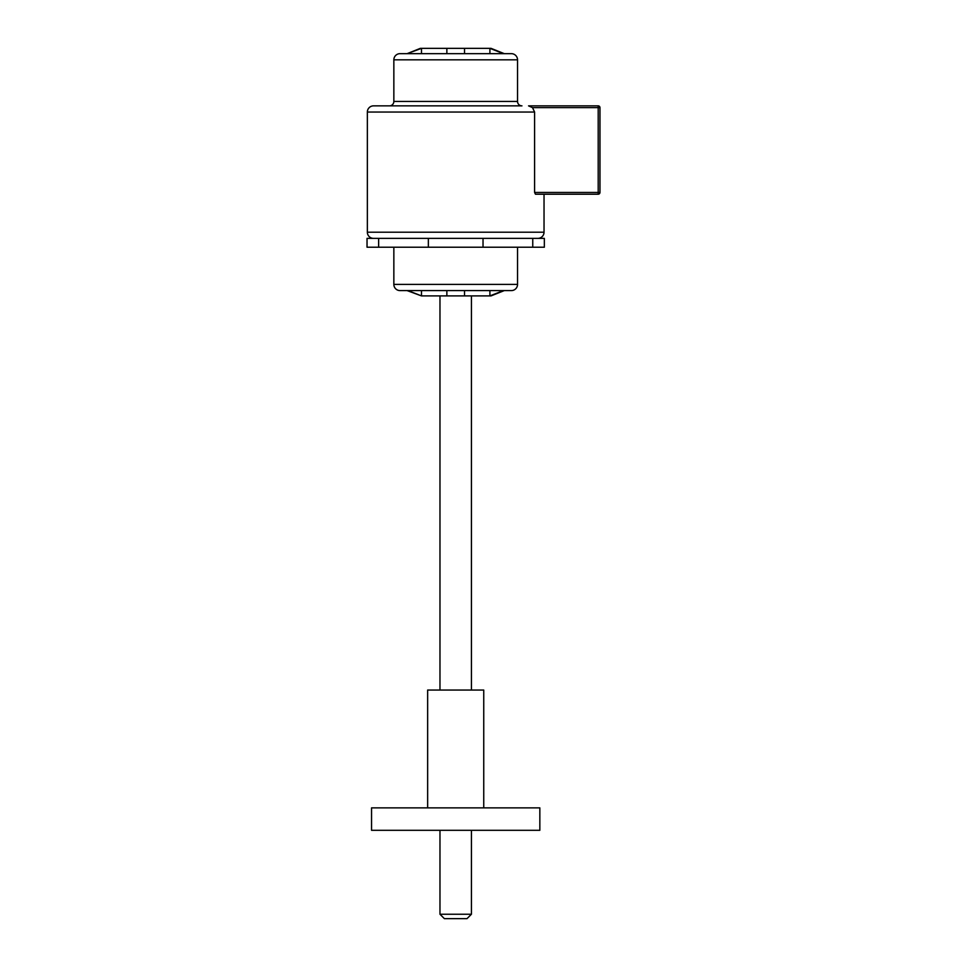 <?xml version="1.0" encoding="UTF-8"?>
<svg xmlns="http://www.w3.org/2000/svg" width="967" height="967" viewBox="0 0 967 967"><rect width="100%" height="100%" fill="white"/><g stroke="black" fill="none" stroke-linecap="round" stroke-linejoin="round"><path stroke-width="1.45" d="M471.425 914.238L467.001 918.65L444.385 918.65L439.973 914.238L471.425 914.238L471.425 830.302M373.528 238.378A6.189 6.189 0 0 1 367.351 232.201L367.351 112.051A6.189 6.189 0 0 1 373.528 105.862L521.95 105.862A4.412 4.412 0 0 1 517.538 101.45L517.538 59.833A6.189 6.189 0 0 0 511.35 53.656L400.036 53.656A6.189 6.189 0 0 0 393.847 59.833L517.538 59.833M393.847 59.833L393.847 101.45A4.412 4.412 0 0 1 389.435 105.862L373.528 105.862M420.355 48.35L446.863 48.35L446.863 53.656L421.479 53.656L421.479 48.35L407.107 53.656L420.355 48.35M393.847 247.214L393.847 284.407A6.189 6.189 0 0 0 400.036 290.596L511.35 290.596A6.189 6.189 0 0 0 517.538 284.407L517.538 247.214M455.699 247.214L367.037 247.214L367.037 238.378L544.348 238.378L544.348 247.214L455.699 247.214M537.857 238.378A6.189 6.189 0 0 0 544.034 232.201L544.034 194.21M534.594 192.445L598.198 192.445L598.198 194.21L535.452 194.21L534.594 192.445L534.594 112.051L367.351 112.051M407.917 290.596L421.479 295.902L407.107 290.596M421.479 290.596L421.479 295.902L418.82 294.862M421.479 295.902L491.031 295.902L504.278 290.596M446.863 53.656L446.863 48.35L464.523 48.35L464.523 53.656L464.523 48.35L491.031 48.35L504.278 53.656L489.906 53.656L489.906 48.35L503.469 53.656M446.863 295.902L446.863 290.596L446.863 295.902M464.523 290.596L464.523 295.902L464.523 290.596M389.435 105.862L521.95 105.862M532.503 107.627L528.55 105.862L598.198 105.862A1.765 1.765 0 0 1 599.963 107.627L599.963 192.445L599.963 107.627A1.765 1.765 0 0 0 598.198 105.862A1.765 1.765 0 0 1 599.963 107.627L532.503 107.627L534.594 112.051M489.906 290.596L489.906 295.902L502.9 290.825M598.198 194.21A1.765 1.765 0 0 0 599.963 192.445A1.765 1.765 0 0 1 598.198 194.21M427.644 807.868L427.644 690.051L483.742 690.051L483.742 807.868M455.699 807.868L539.84 807.868L539.84 830.302L371.546 830.302L371.546 807.868L455.699 807.868M393.847 284.407L517.538 284.407M428.357 247.214L428.357 238.378M367.351 232.201L544.034 232.201M393.847 101.45L517.538 101.45M532.757 247.214L532.757 238.378M483.029 247.214L483.029 238.378M378.629 247.214L378.629 238.378M599.963 192.445L598.198 192.445L598.198 105.862M471.425 690.051L471.425 295.902M439.973 914.238L439.973 830.302M439.973 690.051L439.973 295.902"/></g></svg>
